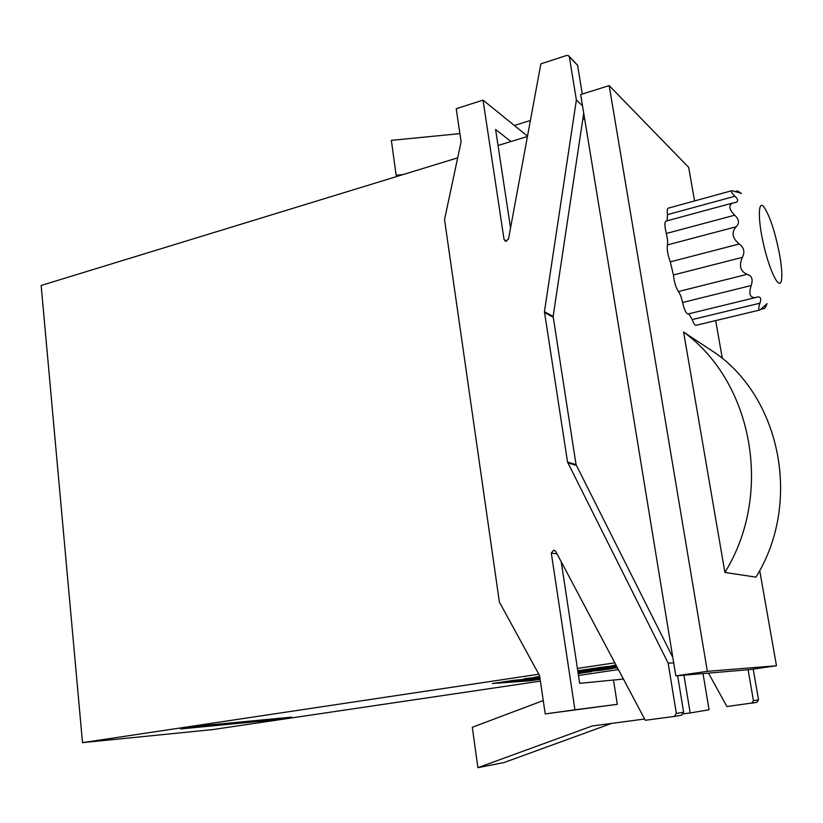 <?xml version="1.0" encoding="UTF-8"?>
<svg xmlns="http://www.w3.org/2000/svg" width="823" height="823" viewBox="0 0 823 823"><rect width="100%" height="100%" fill="white"/><g stroke="black" fill="none" stroke-linecap="round" stroke-linejoin="round"><path stroke-width="1.23" d="M457.691 157.841L41.15 285.468L82.506 742.644L212.632 729.6L540.402 681.125M180.535 728.931L203.116 725.557L291.784 717.131L270.736 720.248L180.535 728.931M82.506 742.644L538.808 674.222M577.407 668.43L614.812 662.824M671.29 654.357L672.278 654.203M578.476 675.488L618.392 669.583M492.308 683.522L530.434 680.755L539.487 679.407L501.835 682.102L492.308 683.522M540.022 678.574L512.472 680.508L502.894 681.938L540.125 679.284M539.909 677.761L513.542 680.354L540.011 678.502M539.775 676.918L524.251 678.749L539.888 677.679M539.713 676.444L535.032 677.144L539.765 676.825M578.178 673.481L580.349 673.337L578.199 673.667M578.158 673.399L590.719 671.805L578.044 672.617M578.034 672.535L601.15 670.251L577.911 671.712M577.89 671.619L602.189 670.097L611.633 668.698L577.767 670.766M617.25 667.422L588.846 669.109L578.836 670.601L617.466 667.834M616.746 666.476L600.039 667.443L589.968 668.945L617.199 667.33M616.221 665.488L601.16 667.268L616.694 666.383M615.995 665.056L612.435 665.591L616.17 665.385M735.731 191.368L737.377 190.915L741.441 193.415L732.017 190.669C730.742 191.409 731.719 193.261 734.939 196.244C738.303 199.351 738.529 201.44 735.618 202.509L732.809 202.993C728.283 205.236 728.911 209.299 734.713 215.194C739.208 219.556 739.671 223.414 736.101 226.778C731.225 232.395 732.264 238.135 739.219 243.999C744.054 247.548 745.103 252.013 742.346 257.373C738.735 265.788 740.35 271.436 747.212 274.316C751.903 275.787 753.22 279.532 751.152 285.54C748.58 293.862 749.99 297.885 755.349 297.607L757.283 297.01C760.678 296.486 761.563 298.554 759.917 303.214L692.236 319.581C693.645 323.47 694.869 325.383 695.929 325.332L760.071 309.942M692.236 319.581L688.882 313.8M751.152 285.54L682.596 302.483C684.345 309.757 686.135 313.594 687.966 314.016L755.205 297.638M682.596 302.483C681.434 297.34 680.045 293.698 678.43 291.548C675.878 287.68 674.202 282.155 673.409 274.975L670.313 261.858C667.772 254.945 666.795 249.297 667.402 244.935C667.937 242.456 667.556 238.639 666.291 233.495C664.634 226.418 664.5 222.303 665.9 221.13L732.665 203.034M667.206 220.78L667.453 214.649C667 210.76 667.237 208.61 668.153 208.188L732.007 190.658M694.581 200.935L688.666 167.357L609.185 85.613L707.358 671.331L776.48 665.766L759.701 570.524M722.327 358.396L715.671 320.589M724.898 572.438L755.936 577.149C801.365 504.283 781.5 400.678 716.751 353.941L683.604 332.07L724.898 572.438C773.743 493.677 752.603 381.851 683.604 332.07M707.358 671.331L675.827 675.868L749.393 669.634L776.48 665.766M609.185 85.613L580.678 94.552L675.827 675.868M761.512 309.129L764.752 308.358L767.087 303.656L760.061 309.932C758.384 309.921 758.333 307.679 759.917 303.214M779.391 253.525C781.675 266.158 782.354 275.149 781.428 280.499C779.587 290.581 770.184 272.567 763.981 246.149C757.654 219.762 757.911 199.043 764.073 207.149C769.814 215.904 774.916 231.356 779.391 253.525M498.028 145.486L527.45 136.474M582.766 119.52L584.669 118.944M530.331 680.065L530.434 680.755M581.264 672.412L581.388 673.193M591.634 670.858L591.758 671.65M602.066 669.284L602.189 670.097M612.559 667.7L612.693 668.543M270.777 719.127L270.736 720.248M708.49 673.101L726.904 706.525L756.81 702.348L758.528 699.869L753.189 669.089M751.697 703.212L753.436 700.712L748.097 669.747M751.811 703.192L756.81 702.348M676.352 713.438L668.163 663.163L567.541 462.063L544.435 311.722L576.378 100.015L569.351 56.941L568.364 55.532L566.718 55.429L540.855 63.865L508.48 239.164L505.425 241.242L504.057 239.565L483.039 100.108L456.23 108.718L461.106 141.834L444.533 219.546L499.386 602.055L539.6 675.662L545.217 713.911L574.938 709.796L551.307 553.077L553.745 550.124L555.72 551.379L645.273 720.279L674.294 716.432L676.352 713.438L683.625 712.234L677.638 675.714M510.99 141.515L495.611 129.509L510.548 227.95M569.351 56.941L577.581 65.233L582.303 94.048M576.378 100.015L582.519 105.817M668.163 663.163L673.698 662.854M561.214 561.749L579.67 683.337L623.433 679.078M583.723 113.163L553.128 316.423L576.049 464.625L672.792 657.34M674.428 716.411L681.598 715.187L683.625 712.234M577.581 65.233L569.146 56.324M483.039 100.108L527.512 136.145M574.938 709.796L617.291 704.323L613.577 680.508M545.217 713.911L617.291 704.323M543.252 700.558L472.309 727.275L477.885 767.684L592.159 725.989L644.604 719.024M683.388 713.86L690.168 712.965L683.944 675.179M690.168 712.965L709.076 709.765L703.027 673.564M477.885 767.684L504.118 762.51L611.664 723.396M530.403 120.487L514.344 125.477M459.903 133.624L391.347 140.373L396.151 175.217L402.9 174.63M396.151 175.217L397.756 176.204M739.661 192.088L738.385 192.438M734.939 196.244L667.453 214.649M734.713 215.194L666.291 233.495M736.101 226.778L667.402 244.935M739.219 243.999L670.313 261.858M742.346 257.373L673.409 274.975M747.212 274.316L678.43 291.548M766.223 305.94L764.176 306.434M753.436 700.712L758.528 699.869M544.435 311.722L553.128 316.423M567.767 462.804L576.285 465.355M567.541 462.063L576.049 464.625M544.435 312.493L553.128 317.174M504.057 239.565L506.721 241.221M551.307 553.077L557.037 553.879M674.294 716.432L681.598 715.187"/></g></svg>
